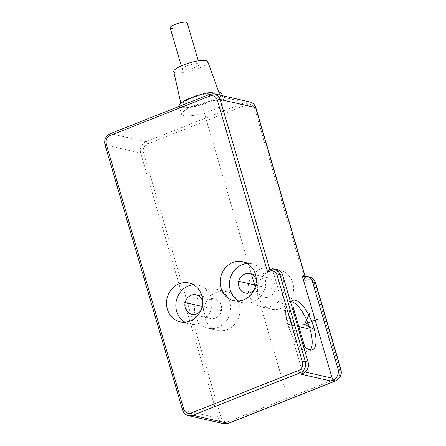 <?xml version="1.0" encoding="UTF-8"?>
<svg xmlns="http://www.w3.org/2000/svg" width="446" height="446" viewBox="0 0 446 446"><rect width="100%" height="100%" fill="white"/><g stroke="black" fill="none" stroke-linecap="round" stroke-linejoin="round"><path stroke-width="0.33" stroke-dasharray="2.23 1.67" d="M274.195 268.927A8.859 7.989 -77.2 0 0 269.808 269.284L269.535 269.323M269.785 269.222L272.606 269.925A8.859 7.989 102.8 0 1 276.994 269.568M300.966 374.222A2.213 1.996 -77.2 0 0 302.276 371.39L272.606 269.925M302.472 276.721L305.527 277.646L305.103 276.18M290.675 302.483A26.582 9.773 68.4 0 0 291.478 322.542A26.582 9.773 68.4 0 0 303.129 345.065M216.466 292.286A19.936 17.979 -77.2 0 0 203.844 312.395A19.936 17.979 -77.2 0 0 217.492 330.363A19.936 17.979 -77.2 0 0 227.365 329.555A19.936 17.979 -77.2 0 0 239.993 309.446A19.936 17.979 -77.2 0 0 226.339 291.478A19.936 17.979 -77.2 0 0 216.466 292.286M270.103 271.056A19.936 17.979 102.8 0 1 279.976 270.254A19.936 17.979 102.8 0 1 293.63 288.222A19.936 17.979 102.8 0 1 281.008 308.331A19.936 17.979 102.8 0 1 271.135 309.139A19.936 17.979 102.8 0 1 257.481 291.171A19.936 17.979 102.8 0 1 270.103 271.056M304.93 276.185L305.276 277.356C305.683 278.02 305.594 279.151 305.003 280.751A6.645 5.993 102.8 0 1 314.374 283.578A2.213 0.502 163.7 0 0 315.567 282.742M183.741 115.704A22.155 5.029 163.7 0 0 208.371 111.662A22.155 5.029 163.7 0 0 224.16 101.905A22.155 5.029 163.7 0 0 222.052 100.54A22.155 5.029 163.7 0 0 197.422 104.581A22.155 5.029 163.7 0 0 181.633 114.338A22.155 5.029 163.7 0 0 183.741 115.704M179.214 106.053A22.155 5.029 -16.3 0 0 181.316 107.419A22.155 5.029 163.7 0 0 205.952 103.377A22.155 5.029 163.7 0 0 221.734 93.621M183.234 106.661A19.936 4.527 163.7 0 0 205.539 102.981A19.936 4.527 163.7 0 0 219.588 94.178A19.936 4.527 163.7 0 0 217.715 93.013A19.936 4.527 -16.3 0 0 195.683 96.604A19.936 4.527 -16.3 0 0 181.321 105.367A19.936 4.527 -16.3 0 0 183.234 106.661M173.762 71.622A17.723 4.025 -16.3 0 0 175.462 72.77A17.723 4.025 163.7 0 0 195.287 69.498A17.723 4.025 163.7 0 0 207.78 61.676M194.517 67.552A8.859 2.013 -16.3 0 1 182.28 69.191A8.859 2.013 -16.3 0 1 187.052 65.857A8.859 2.013 -16.3 0 1 199.29 64.218A8.859 2.013 -16.3 0 1 194.517 67.552M187.181 22.802A8.859 2.013 -16.3 0 1 182.408 26.141A8.859 2.013 -16.3 0 1 170.171 27.775M207.134 290.162A19.936 17.979 -77.2 0 0 194.506 310.271A19.936 17.979 -77.2 0 0 208.159 328.239A19.936 17.979 -77.2 0 0 218.033 327.436A19.936 17.979 -77.2 0 0 230.654 307.322A19.936 17.979 -77.2 0 0 217.007 289.354A19.936 17.979 -77.2 0 0 207.134 290.162M209.86 299.478A9.968 8.992 -77.2 0 0 203.543 309.535A9.968 8.992 -77.2 0 0 210.373 318.516A9.968 8.992 -77.2 0 0 215.306 318.115A9.968 8.992 -77.2 0 0 221.617 308.058A9.968 8.992 -77.2 0 0 214.794 299.076A9.968 8.992 -77.2 0 0 209.86 299.478M184.984 322.229A19.936 17.979 -77.2 0 0 189.494 323.991A19.936 17.979 -77.2 0 0 199.362 323.188A19.936 17.979 -77.2 0 0 211.989 303.079A19.936 17.979 -77.2 0 0 198.336 285.111A19.936 17.979 -77.2 0 0 193.514 284.749M200.533 310.979A9.968 8.992 -77.2 0 0 202.662 301.619M260.771 268.938A19.936 17.979 102.8 0 1 270.644 268.13A19.936 17.979 102.8 0 1 284.297 286.098A19.936 17.979 102.8 0 1 271.67 306.207A19.936 17.979 102.8 0 1 261.796 307.015A19.936 17.979 102.8 0 1 248.149 289.047A19.936 17.979 102.8 0 1 260.771 268.938M263.497 278.254A9.968 8.992 102.8 0 1 268.431 277.852A9.968 8.992 102.8 0 1 275.26 286.834A9.968 8.992 102.8 0 1 268.949 296.891A9.968 8.992 102.8 0 1 264.01 297.292A9.968 8.992 102.8 0 1 257.186 288.311A9.968 8.992 102.8 0 1 263.497 278.254M256.305 280.395A9.968 8.992 102.8 0 1 254.175 289.755M247.151 263.525A19.936 17.979 102.8 0 1 251.979 263.881A19.936 17.979 102.8 0 1 265.626 281.855A19.936 17.979 102.8 0 1 253.005 301.964A19.936 17.979 102.8 0 1 243.131 302.767A19.936 17.979 102.8 0 1 238.627 301.005M291.199 301.686A26.582 9.773 68.4 0 0 289.064 301.886A26.582 9.773 68.4 0 0 287.648 324.058A26.582 9.773 68.4 0 0 308.626 351.325A26.582 9.773 68.4 0 0 310.321 350.01M221.918 310.918L202.116 306.413M255.753 285.189L275.556 289.694M202.897 108.122L251.873 275.611M255.229 287.09L285.25 389.743M289.51 324.482L297.649 326.333M304.902 347.311L304.73 346.726M305.203 372.059L302.276 371.39M314.374 283.578L339.807 370.548A2.213 0.502 163.7 0 0 341 369.717M339.807 370.548A6.645 5.993 102.8 0 1 335.877 379.033L228.597 421.487A6.645 5.993 102.8 0 1 221.038 417.545L143.528 152.487A6.645 5.993 102.8 0 1 147.459 144.002L247.073 104.587A6.645 5.993 102.8 0 1 254.638 108.523L305.003 280.751M254.638 108.523A2.213 0.502 163.7 0 0 255.831 107.687M247.073 104.587A2.213 0.814 68.4 0 0 245.534 102.301A8.859 7.989 102.8 0 1 249.922 101.944M223.881 423.7A8.859 7.989 102.8 0 1 218.183 418.092L140.68 153.034A8.859 7.989 102.8 0 1 145.92 141.716L245.534 102.301L210.066 94.234L110.452 133.649A8.859 7.989 -77.2 0 0 105.211 144.961L182.721 410.025A8.859 7.989 -77.2 0 0 188.413 415.633M214.454 93.877A8.859 7.989 -77.2 0 0 210.066 94.234A2.213 0.814 -111.6 0 0 209.854 94.245M110.24 133.661A2.213 0.814 -111.6 0 1 110.452 133.649L145.92 141.716A2.213 0.814 68.4 0 1 147.459 144.002M105 144.827A2.213 0.502 163.7 0 0 105.211 144.961L140.68 153.034A2.213 0.502 -16.3 0 0 143.528 152.487M182.509 409.885A2.213 0.502 163.7 0 0 182.721 410.025L218.183 418.092A2.213 0.502 -16.3 0 0 221.038 417.545M335.877 379.033A2.213 0.814 -111.6 0 1 335.76 380.884M228.597 421.487A2.213 0.814 -111.6 0 1 228.48 423.332M305.276 277.356A8.859 7.989 102.8 0 1 309.663 276.999M222.337 95.667L224.16 101.905M179.292 106.338L181.633 114.338M218.841 92.116L219.588 94.178M180.842 103.227L181.321 105.367M182.28 69.191L181.305 65.846M199.29 64.218L198.314 60.873M217.492 330.363L208.159 328.239M226.339 291.478L217.007 289.354M210.373 318.516L191.702 314.268M189.494 323.991L180.156 321.867M198.336 285.111L189.004 282.987M214.794 299.076L196.129 294.828M270.644 268.13L279.976 270.254M261.796 307.015L271.135 309.139M249.766 273.604L268.431 277.852M242.646 261.763L251.979 263.881M233.799 300.643L243.131 302.767M245.345 293.044L264.01 297.292M308.626 351.325L312.456 349.809M289.064 301.886L292.894 300.37"/><path stroke-width="0.67" d="M179.13 283.79A19.936 17.979 -77.2 0 0 166.509 303.899A19.936 17.979 -77.2 0 0 180.156 321.867A19.936 17.979 -77.2 0 0 190.029 321.064A19.936 17.979 -77.2 0 0 202.657 300.955A19.936 17.979 -77.2 0 0 189.004 282.987A19.936 17.979 -77.2 0 0 179.13 283.79M232.773 262.566A19.936 17.979 102.8 0 1 242.646 261.763A19.936 17.979 102.8 0 1 256.294 279.731A19.936 17.979 102.8 0 1 243.672 299.84A19.936 17.979 102.8 0 1 233.799 300.643A19.936 17.979 102.8 0 1 220.146 282.675A19.936 17.979 102.8 0 1 232.773 262.566M269.808 269.284C268.843 269.635 268.13 270.627 267.667 272.255L217.302 100.027A6.645 5.993 -77.2 0 0 209.737 96.091L110.123 135.506A6.645 5.993 -77.2 0 0 106.193 143.991L183.702 409.054A6.645 5.993 -77.2 0 0 191.262 412.99L298.541 370.542A6.645 5.993 -77.2 0 0 302.472 362.057L277.038 275.082A6.645 5.993 -77.2 0 0 267.667 272.255M277.038 275.082A2.213 0.502 -16.3 0 1 279.893 274.535A8.859 7.989 -77.2 0 0 274.195 268.927L276.994 269.568A8.859 7.989 102.8 0 1 282.692 275.176L308.125 362.146A8.859 7.989 102.8 0 1 302.884 373.464L300.966 374.222L330.832 381.012L332.749 380.254A8.859 7.989 -77.2 0 0 337.99 368.942L312.557 281.967A8.859 7.989 -77.2 0 0 306.859 276.358A8.859 7.989 -77.2 0 0 302.472 276.721L332.142 378.186A2.213 1.996 102.8 0 1 330.832 381.012M303.129 345.065A26.582 9.773 68.4 0 0 312.456 349.809A26.582 9.773 68.4 0 0 313.878 327.637A26.582 9.773 68.4 0 0 292.894 300.37A26.582 9.773 68.4 0 0 290.675 302.483M222.337 95.667L221.734 93.621A22.155 5.029 163.7 0 0 219.633 92.255A22.155 5.029 -16.3 0 0 194.997 96.297A22.155 5.029 -16.3 0 0 179.214 106.053L179.292 106.338M218.841 92.116L207.78 61.676A17.723 4.025 163.7 0 0 206.113 60.639A17.723 4.025 -16.3 0 0 186.528 63.834A17.723 4.025 -16.3 0 0 173.762 71.622L180.842 103.227M181.305 65.846L170.171 27.775A8.859 2.013 -16.3 0 1 174.944 24.441A8.859 2.013 -16.3 0 1 187.181 22.802L198.314 60.873M202.662 301.619A9.968 8.992 -77.2 0 0 196.129 294.828A9.968 8.992 -77.2 0 0 191.189 295.23A9.968 8.992 -77.2 0 0 184.878 305.287A9.968 8.992 -77.2 0 0 191.702 314.268A9.968 8.992 -77.2 0 0 196.641 313.867A9.968 8.992 -77.2 0 0 200.533 310.979M193.514 284.749A19.936 17.979 -77.2 0 0 188.463 285.914A19.936 17.979 -77.2 0 0 175.93 303.352A19.936 17.979 -77.2 0 0 184.984 322.229M254.175 289.755A9.968 8.992 102.8 0 1 250.278 292.643A9.968 8.992 102.8 0 1 245.345 293.044A9.968 8.992 102.8 0 1 238.515 284.063A9.968 8.992 102.8 0 1 244.832 274.006A9.968 8.992 102.8 0 1 249.766 273.604A9.968 8.992 102.8 0 1 256.305 280.395M238.627 301.005A19.936 17.979 102.8 0 1 229.573 282.128A19.936 17.979 102.8 0 1 242.106 264.69A19.936 17.979 102.8 0 1 247.151 263.525M310.321 350.01A26.582 9.773 68.4 0 0 310.048 329.154A26.582 9.773 68.4 0 0 291.199 301.686M202.116 306.413L184.583 302.427M238.22 281.203L255.753 285.189M318.004 319.024L302.678 325.089M251.873 275.611L255.229 287.09M297.649 326.333L308.18 328.73M304.73 346.726L292.793 305.9M309.836 313.02L304.596 324.331L314.681 329.583M183.702 409.054A2.213 0.502 163.7 0 0 182.509 409.885C183.496 412.935 185.464 414.852 188.413 415.633A8.859 7.989 -77.2 0 0 192.8 415.271L300.08 372.823A8.859 7.989 -77.2 0 0 305.32 361.511L279.893 274.535L282.692 275.176M332.142 378.186L305.203 372.059M269.785 269.222L220.151 99.486A8.859 7.989 -77.2 0 0 214.454 93.877L209.854 94.245L110.24 133.661C105.73 135.974 103.979 139.693 105 144.827L182.509 409.885M304.93 276.185L255.619 107.553A8.859 7.989 102.8 0 0 249.922 101.944C252.871 102.725 254.839 104.637 255.831 107.687A2.213 0.502 163.7 0 0 255.619 107.553L220.151 99.486A2.213 0.502 -16.3 0 0 217.302 100.027M332.749 380.254L335.548 380.895L228.268 423.343L192.8 415.271A2.213 0.814 68.4 0 1 191.262 412.99M337.99 368.942L340.789 369.578A8.859 7.989 102.8 0 1 335.548 380.895A2.213 0.814 -111.6 0 0 335.76 380.884L228.48 423.332A2.213 0.814 -111.6 0 1 228.268 423.343A8.859 7.989 102.8 0 1 223.881 423.7L188.413 415.633M312.557 281.967L315.355 282.608L340.789 369.578A2.213 0.502 163.7 0 1 341 369.717C342.021 374.846 340.27 378.57 335.76 380.884M315.567 282.742A2.213 0.502 163.7 0 0 315.355 282.608A8.859 7.989 102.8 0 0 309.663 276.999C312.607 277.78 314.581 279.692 315.567 282.742L341 369.717M209.737 96.091A2.213 0.814 -111.6 0 1 209.854 94.245M110.123 135.506A2.213 0.814 -111.6 0 1 110.24 133.661M106.193 143.991A2.213 0.502 163.7 0 0 105 144.827M298.541 370.542A2.213 0.814 68.4 0 0 300.08 372.823L302.884 373.464M302.472 362.057A2.213 0.502 -16.3 0 1 305.32 361.511L308.125 362.146M269.535 269.323L274.195 268.927M255.831 107.687L305.103 276.18M249.922 101.944L214.454 93.877M228.48 423.332L223.881 423.7M306.859 276.358L309.663 276.999"/></g></svg>
